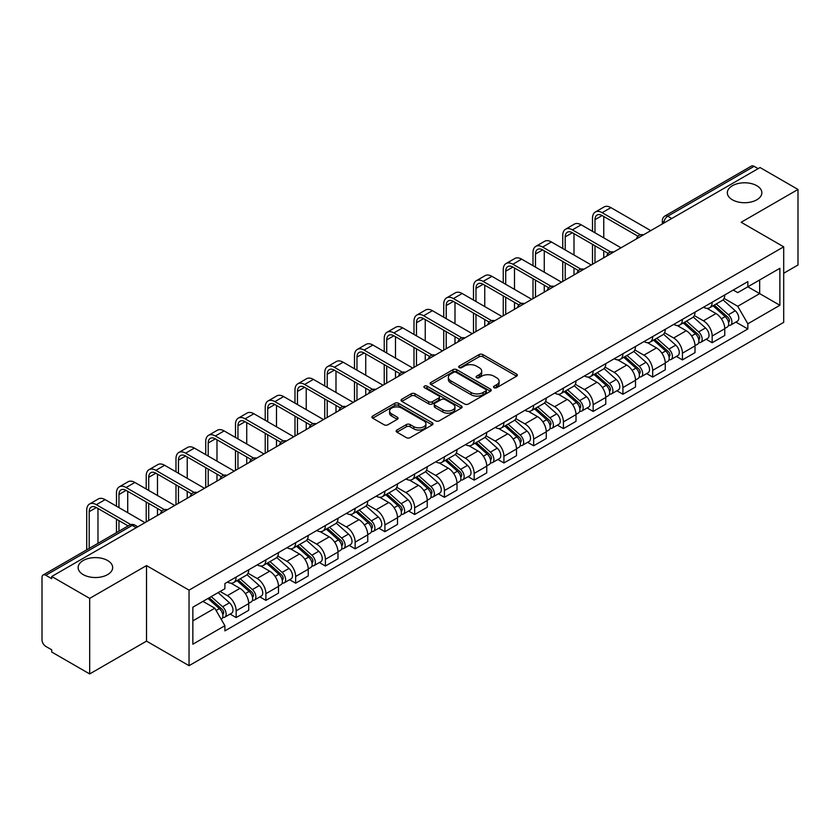 <?xml version="1.0" encoding="UTF-8"?>
<svg xmlns="http://www.w3.org/2000/svg" width="840" height="840" viewBox="0 0 840 840"><rect width="100%" height="100%" fill="white"/><g stroke="black" fill="none" stroke-linecap="round" stroke-linejoin="round"><path stroke-width="1.26" d="M494.056 387.681A1.848 1.071 0 0 0 496.671 387.681L516.558 376.205A2.646 1.533 0 0 0 517.335 375.123A2.646 1.533 0 0 0 516.558 374.042L482.864 354.585A2.646 1.533 0 0 0 479.126 354.585L459.228 366.072A1.848 1.071 0 0 0 458.693 366.828A1.848 1.071 0 0 0 459.228 367.584A1.848 1.071 0 0 0 461.853 367.584L464.425 366.093A8.474 4.893 0 0 1 476.406 366.093L479.22 367.71A8.474 4.893 0 0 1 481.698 371.175A8.474 4.893 0 0 1 479.22 374.63L476.637 376.12A1.848 1.071 0 0 0 476.102 376.877A1.848 1.071 0 0 0 476.637 377.632A1.848 1.071 0 0 0 479.262 377.632L481.834 376.142A8.474 4.893 0 0 1 493.815 376.142L496.629 377.769A8.474 4.893 0 0 1 499.107 381.224A8.474 4.893 0 0 1 496.629 384.689L494.056 386.169A1.848 1.071 0 0 0 493.511 386.925A1.848 1.071 0 0 0 494.056 387.681L494.056 386.169M107.604 560.522A17.262 9.965 0 0 0 88.798 558.359A17.262 9.965 0 0 0 78.141 567.567A17.262 9.965 0 0 0 83.192 574.613A17.262 9.965 0 0 0 102.008 576.775A17.262 9.965 0 0 0 112.665 567.567A17.262 9.965 0 0 0 107.604 560.522M756.808 185.714A17.262 9.965 0 0 0 737.993 183.55A17.262 9.965 0 0 0 727.335 192.759A17.262 9.965 0 0 0 732.396 199.804A17.262 9.965 0 0 0 751.202 201.968A17.262 9.965 0 0 0 761.859 192.759A17.262 9.965 0 0 0 756.808 185.714M396.942 430.028A2.646 1.533 0 0 0 396.165 431.099A2.646 1.533 0 0 0 396.942 432.18L406.392 437.64A2.646 1.533 0 0 0 410.141 437.64L432.233 424.893A2.646 1.533 0 0 0 432.999 423.812A2.646 1.533 0 0 0 432.233 422.73L398.528 403.274A2.646 1.533 0 0 0 394.79 403.274L372.697 416.031A2.646 1.533 0 0 0 371.921 417.113A2.646 1.533 0 0 0 372.697 418.183L384.122 424.778A2.646 1.533 0 0 0 387.86 424.778L397.32 419.328A2.646 1.533 0 0 0 398.087 418.247A2.646 1.533 0 0 0 397.32 417.165L391.65 413.889A7.077 4.085 0 0 1 389.582 411.002A7.077 4.085 0 0 1 393.95 407.221A7.077 4.085 0 0 1 401.667 408.114L423.854 420.913A7.077 4.085 0 0 1 425.922 423.812A7.077 4.085 0 0 1 421.554 427.581A7.077 4.085 0 0 1 413.837 426.699L410.141 424.568A2.646 1.533 0 0 0 406.392 424.568L396.942 430.028L396.942 432.18L406.392 426.762L406.392 424.568M189.042 590.142L146.517 565.582L89.68 598.395L51.723 576.492L760.043 167.538L798 189.452L741.163 222.264L783.699 246.823L189.042 590.142L189.042 665.679L783.699 322.361L783.699 246.823M464.615 404.03A2.646 1.533 0 0 0 468.363 404.03L490.445 391.272A2.646 1.533 0 0 0 491.221 390.191A2.646 1.533 0 0 0 490.445 389.12L456.75 369.663A2.646 1.533 0 0 0 453.012 369.663L430.92 382.41A2.646 1.533 0 0 0 430.143 383.492A2.646 1.533 0 0 0 430.92 384.573L464.615 404.03M425.197 388.08A1.848 1.071 0 0 1 427.077 388.343L461.307 408.104L439.247 420.84A2.646 1.533 0 0 1 435.509 420.84L401.804 401.383L401.804 399.221A2.646 1.533 0 0 0 401.037 400.302A2.646 1.533 0 0 0 401.804 401.383M401.804 399.221L411.264 393.76A2.646 1.533 0 0 1 415.002 393.76L428.673 401.656A2.646 1.533 0 0 0 432.411 401.656L438.69 398.034A2.646 1.533 0 0 0 439.467 396.953A2.646 1.533 0 0 0 438.69 395.871L424.463 387.66A1.848 1.071 0 0 1 423.917 386.904A1.848 1.071 0 0 1 425.061 385.906A1.848 1.071 0 0 1 427.077 386.137L461.339 405.919A2.646 1.533 0 0 1 462.116 407.001A2.646 1.533 0 0 1 461.339 408.082L461.339 405.919M89.68 598.395L89.68 673.932L51.723 652.029L51.723 649.824L45.812 646.412A5.397 3.119 -120 0 1 42 639.797L42 577.479A5.397 3.119 -120 0 1 43.113 575.012L129.507 525.126A5.397 3.119 60 0 1 132.206 525.399L45.812 575.274A5.397 3.119 -120 0 0 43.113 575.012M783.699 273.252L798 264.988L798 189.452M89.68 673.932L146.517 641.12L189.042 665.679M51.723 576.492L51.723 578.687L45.812 575.274M671.748 218.526L667.737 216.216A5.397 3.119 60 0 0 665.038 215.943L751.443 166.068A5.397 3.119 60 0 1 754.131 166.331L667.737 216.216A5.397 3.119 120 0 0 663.925 222.821L663.925 223.041M758.142 168.641L754.131 166.331M712.173 302.211A12.411 7.161 60 0 1 709.611 307.776L722.2 300.51A12.411 7.161 -120 0 0 724.763 294.935M694.312 315.567L703.405 320.817A12.411 7.161 60 0 1 712.173 336.01L724.763 328.744A12.411 7.161 -120 0 0 715.995 313.551L706.986 308.343M724.763 328.744L724.763 335.465L712.173 342.731L706.146 339.245M709.611 307.776A12.411 7.161 60 0 1 703.5 307.219M712.173 336.01L712.173 342.731M682.427 319.379A12.411 7.161 60 0 1 679.854 324.954L692.444 317.688A12.411 7.161 -120 0 0 695.016 312.113M676.389 356.423L682.427 359.909L695.016 352.632L695.016 345.923A12.411 7.161 -120 0 0 686.238 330.729L677.229 325.521M679.854 324.954A12.411 7.161 60 0 1 673.754 324.397M664.566 332.745L673.649 337.995A12.411 7.161 60 0 1 682.427 353.189L682.427 359.909M652.67 336.556A12.411 7.161 60 0 1 650.107 342.132L662.697 334.866A12.411 7.161 -120 0 0 665.259 329.291M646.643 373.601L652.67 377.076L665.259 369.81L665.259 363.101A12.411 7.161 -120 0 0 656.492 347.907L647.482 342.699M650.107 342.132A12.411 7.161 60 0 1 643.997 341.565M634.809 349.923L643.902 355.173A12.411 7.161 60 0 1 652.67 370.367L652.67 377.076M622.923 353.735A12.411 7.161 60 0 1 620.351 359.31L632.94 352.044A12.411 7.161 -120 0 0 635.513 346.469M616.885 390.779L622.923 394.254L635.513 386.988L635.513 380.279A12.411 7.161 -120 0 0 626.735 365.075L617.726 359.877M620.351 359.31A12.411 7.161 60 0 1 614.25 358.743M605.062 367.101L614.145 372.351A12.411 7.161 60 0 1 622.923 387.544L622.923 394.254M593.166 370.913A12.411 7.161 60 0 1 590.604 376.488L603.183 369.222A12.411 7.161 -120 0 0 605.755 363.647M587.139 407.946L593.166 411.432L605.755 404.166L605.755 397.457A12.411 7.161 -120 0 0 596.988 382.253L587.979 377.055M590.604 376.488A12.411 7.161 60 0 1 584.493 375.921M575.305 384.279L584.399 389.519A12.411 7.161 60 0 1 593.166 404.723L593.166 411.432M563.42 388.091A12.411 7.161 60 0 1 560.847 393.666L573.437 386.389A12.411 7.161 -120 0 0 576.009 380.825M557.382 425.124L563.42 428.61L576.009 421.344L576.009 414.624A12.411 7.161 -120 0 0 567.231 399.431L558.222 394.233M560.847 393.666A12.411 7.161 60 0 1 554.747 393.099M545.559 401.447L554.642 406.697A12.411 7.161 60 0 1 563.42 421.901L563.42 428.61M533.663 405.269A12.411 7.161 60 0 1 531.101 410.834L543.679 403.568A12.411 7.161 -120 0 0 546.252 398.003M527.635 442.302L533.663 445.788L546.252 438.522L546.252 431.802A12.411 7.161 -120 0 0 537.485 416.608L528.476 411.411M531.101 410.834A12.411 7.161 60 0 1 524.99 410.277M515.802 418.625L524.895 423.875A12.411 7.161 60 0 1 533.663 439.068L533.663 445.788M503.916 422.447A12.411 7.161 60 0 1 501.344 428.012L513.933 420.745A12.411 7.161 -120 0 0 516.506 415.181M497.879 459.48L503.916 462.966L516.506 455.7L516.506 448.98A12.411 7.161 -120 0 0 507.728 433.786L498.719 428.589M501.344 428.012A12.411 7.161 60 0 1 495.243 427.455M486.056 435.803L495.138 441.053A12.411 7.161 60 0 1 503.916 456.246L503.916 462.966M474.159 439.625A12.411 7.161 60 0 1 471.597 445.19L484.176 437.923A12.411 7.161 -120 0 0 486.749 432.358M468.132 476.658L474.159 480.144L486.749 472.878L486.749 466.158A12.411 7.161 -120 0 0 477.981 450.965L468.972 445.767M471.597 445.19A12.411 7.161 60 0 1 465.486 444.633M456.298 452.981L465.392 458.231A12.411 7.161 60 0 1 474.159 473.424L474.159 480.144M444.413 456.803A12.411 7.161 60 0 1 441.84 462.368L454.43 455.102A12.411 7.161 -120 0 0 457.002 449.536M438.375 493.836L444.413 497.322L457.002 490.056L457.002 483.336A12.411 7.161 -120 0 0 448.224 468.143L439.215 462.935M441.84 462.368A12.411 7.161 60 0 1 435.74 461.811M426.552 470.159L435.635 475.409A12.411 7.161 60 0 1 444.413 490.602L444.413 497.322M414.656 473.981A12.411 7.161 60 0 1 412.094 479.546L424.673 472.28A12.411 7.161 -120 0 0 427.245 466.715M408.629 511.014L414.656 514.5L427.245 507.234L427.245 500.514A12.411 7.161 -120 0 0 418.478 485.32L409.469 480.113M412.094 479.546A12.411 7.161 60 0 1 405.983 478.989M396.795 487.337L405.888 492.587A12.411 7.161 60 0 1 414.656 507.78L414.656 514.5M384.909 491.159A12.411 7.161 60 0 1 382.337 496.724L394.926 489.457A12.411 7.161 -120 0 0 397.499 483.882M378.872 528.192L384.909 531.678L397.499 524.412L397.499 517.692A12.411 7.161 -120 0 0 388.721 502.499L379.712 497.291M382.337 496.724A12.411 7.161 60 0 1 376.236 496.167M367.048 504.515L376.131 509.765A12.411 7.161 60 0 1 384.909 524.958L384.909 531.678M355.152 508.326A12.411 7.161 60 0 1 352.59 513.902L365.169 506.636A12.411 7.161 -120 0 0 367.742 501.06M349.125 545.37L355.152 548.856L367.742 541.579L367.742 534.87A12.411 7.161 -120 0 0 358.974 519.677L349.965 514.469M352.59 513.902A12.411 7.161 60 0 1 346.479 513.345M337.292 521.692L346.385 526.942A12.411 7.161 60 0 1 355.152 542.136L355.152 548.856M325.406 525.504A12.411 7.161 60 0 1 322.833 531.08L335.423 523.813A12.411 7.161 -120 0 0 337.995 518.238M319.368 562.548L325.406 566.024L337.995 558.758L337.995 552.048A12.411 7.161 -120 0 0 329.217 536.855L320.208 531.647M322.833 531.08A12.411 7.161 60 0 1 316.733 530.513M307.545 538.871L316.627 544.121A12.411 7.161 60 0 1 325.406 559.314L325.406 566.024M295.649 542.682A12.411 7.161 60 0 1 293.087 548.258L305.666 540.992A12.411 7.161 -120 0 0 308.238 535.416M289.621 579.726L295.649 583.202L308.238 575.936L308.238 569.226A12.411 7.161 -120 0 0 299.471 554.022L290.462 548.825M293.087 548.258A12.411 7.161 60 0 1 286.976 547.691M277.788 556.049L286.881 561.299A12.411 7.161 60 0 1 295.649 576.492L295.649 583.202M265.902 559.86A12.411 7.161 60 0 1 263.329 565.436L275.919 558.159A12.411 7.161 -120 0 0 278.492 552.594M259.865 596.894L265.902 600.38L278.492 593.114L278.492 586.394A12.411 7.161 -120 0 0 269.714 571.2L260.704 566.002M263.329 565.436A12.411 7.161 60 0 1 257.229 564.869M248.042 573.226L257.124 578.466A12.411 7.161 60 0 1 265.902 593.67L265.902 600.38M236.145 577.038A12.411 7.161 60 0 1 233.583 582.614L246.162 575.337A12.411 7.161 -120 0 0 248.734 569.772M230.118 614.072L236.145 617.558L248.734 610.292L248.734 603.572A12.411 7.161 -120 0 0 239.967 588.378L230.958 583.18M233.583 582.614A12.411 7.161 60 0 1 227.472 582.047M220.133 591.465L227.378 595.644A12.411 7.161 60 0 1 236.145 610.848L236.145 617.558M733.247 290.042L737.73 292.625L779.877 268.296L759.665 279.962L759.665 293.622L737.73 306.285L724.07 298.389M192.853 620.865L214.788 608.202L224.9 625.706L192.853 644.207L192.853 607.204L224.9 588.714L224.9 583.538L747.841 281.62L747.841 286.786L779.877 305.288L747.841 323.788L737.73 306.285M779.877 268.296L779.877 305.288M224.9 625.706L224.9 630.882L747.841 328.965L747.841 323.788M146.517 565.582L146.517 641.12M214.788 608.202L202.965 601.377M735.893 322.067L747.841 328.965M494.792 387.944L496.629 386.883A8.474 4.893 0 0 0 499.107 383.429L499.107 381.224M481.698 371.175L481.698 373.38A8.474 4.893 0 0 1 479.22 376.834L477.382 377.895M516.558 374.042L516.558 376.205L482.864 356.79A2.646 1.533 0 0 0 479.126 356.79L459.974 367.846M490.413 391.293L456.75 371.868A2.646 1.533 0 0 0 453.012 371.868L430.952 384.594M485.772 390.957A1.848 1.071 0 0 0 486.308 390.191A1.848 1.071 0 0 0 485.772 389.435L456.194 372.362A1.848 1.071 0 0 0 453.569 372.362L450.86 373.926A8.474 4.893 0 0 0 448.371 377.391A8.474 4.893 0 0 0 450.86 380.846L471.072 392.522A8.474 4.893 0 0 0 483.053 392.522L485.772 390.957L485.772 393.151A1.848 1.071 0 0 0 486.308 392.395L486.308 390.191M448.371 377.391L448.371 379.586A8.474 4.893 0 0 0 450.86 383.05L450.86 380.846M485.772 393.151L483.053 394.727A8.474 4.893 0 0 1 471.072 394.727L450.86 383.05M401.846 401.405L411.264 395.966L411.264 393.76M439.467 396.953L439.467 399.157A2.646 1.533 0 0 1 438.69 400.229L432.411 403.851A2.646 1.533 0 0 1 428.673 403.851L415.002 395.966A2.646 1.533 0 0 0 411.264 395.966M442.848 409.836A7.077 4.085 0 0 0 450.566 410.729A7.077 4.085 0 0 0 454.944 406.949A7.077 4.085 0 0 0 452.865 404.061L445.053 399.546A2.646 1.533 0 0 0 441.305 399.546L435.036 403.169A2.646 1.533 0 0 0 434.259 404.25A2.646 1.533 0 0 0 435.036 405.332L442.848 409.836L442.848 412.041A7.077 4.085 0 0 0 450.566 412.923A7.077 4.085 0 0 0 454.944 409.154L454.944 406.949M434.259 404.25L434.259 406.445A2.646 1.533 0 0 0 435.036 407.526L435.036 405.332M442.848 412.041L435.036 407.526M425.922 423.812L425.922 426.006A7.077 4.085 0 0 1 421.554 429.786A7.077 4.085 0 0 1 413.837 428.904L410.141 426.762A2.646 1.533 0 0 0 406.392 426.762M389.582 411.002L389.582 413.207A7.077 4.085 0 0 0 391.65 416.094L391.65 413.889M397.278 419.339L391.65 416.094M432.191 424.914L398.528 405.479A2.646 1.533 0 0 0 394.79 405.479L372.729 418.205M713.034 305.792L725.162 316.617A6.741 3.896 60 0 1 727.283 327.044L724.763 328.493M713.36 306.086L719.061 309.372M714.263 305.088L727.755 317.131A3.234 1.869 60 0 1 728.763 322.13A3.234 1.869 60 0 1 728.469 322.245M716.279 303.923L728.406 314.738A6.741 3.896 60 0 1 730.517 325.164A6.741 3.896 60 0 1 728.48 325.385M723.041 299.869L735.273 310.779A6.741 3.896 60 0 1 737.384 321.206L730.517 325.164M594.982 232.785L594.982 219.681A10.112 5.838 60 0 1 597.072 215.05A10.112 5.838 60 0 1 602.133 215.554L637.949 236.229M650.769 230.633L610.911 207.627A13.619 7.865 -120 0 0 604.097 206.945L595.329 212.016A13.619 7.865 -120 0 0 592.505 218.253L592.505 231.347M640.405 234.78L602.133 212.688A13.619 7.865 -120 0 0 595.329 212.016M592.505 244.346L592.505 264.274M594.982 262.847L594.982 245.774M603.76 257.775L603.76 250.845M603.76 237.846L603.76 216.489M683.288 322.969L695.404 333.795A6.741 3.896 60 0 1 697.525 344.221L695.005 345.671M683.602 323.264L689.315 326.55M684.505 322.266L697.998 334.299A3.234 1.869 60 0 1 699.017 339.308A3.234 1.869 60 0 1 698.723 339.423M686.532 321.101L698.649 331.916A6.741 3.896 60 0 1 700.77 342.342A6.741 3.896 60 0 1 698.733 342.562M693.284 317.048L705.516 327.957A6.741 3.896 60 0 1 707.637 338.383L700.77 342.342M653.53 340.147L665.658 350.963A6.741 3.896 60 0 1 667.779 361.399L665.259 362.849M653.856 340.431L659.558 343.728M654.759 339.444L668.251 351.477A3.234 1.869 60 0 1 669.26 356.486A3.234 1.869 60 0 1 668.966 356.601M656.775 338.279L668.903 349.094A6.741 3.896 60 0 1 671.013 359.52A6.741 3.896 60 0 1 668.976 359.741M663.537 334.215L675.77 345.135A6.741 3.896 60 0 1 677.88 355.562L671.013 359.52M565.226 249.963L565.226 236.859A10.112 5.838 60 0 1 567.325 232.228A10.112 5.838 60 0 1 572.387 232.733L608.192 253.407M621.012 247.81L581.154 224.794A13.619 7.865 -120 0 0 574.35 224.123L565.572 229.194A13.619 7.865 -120 0 0 562.748 235.421L562.748 248.525M610.659 251.958L572.387 229.866A13.619 7.865 -120 0 0 565.572 229.194M562.748 261.524L562.748 281.453M565.226 280.014L565.226 262.952M574.004 274.953L574.004 268.012M574.004 255.024L574.004 233.667M535.479 267.141L535.479 254.037A10.112 5.838 60 0 1 537.569 249.407A10.112 5.838 60 0 1 542.63 249.9L578.445 270.575M591.266 264.988L551.408 241.972A13.619 7.865 -120 0 0 544.593 241.3L535.826 246.372A13.619 7.865 -120 0 0 533.001 252.599L533.001 265.703M580.902 269.136L542.63 247.044A13.619 7.865 -120 0 0 535.826 246.372M533.001 278.702L533.001 298.631M535.479 297.192L535.479 280.13M544.257 292.131L544.257 285.191M544.257 272.202L544.257 250.845M623.784 357.326L635.901 368.141A6.741 3.896 60 0 1 638.022 378.567L635.502 380.026M624.099 357.609L629.811 360.906M625.002 356.622L638.495 368.655A3.234 1.869 60 0 1 639.513 373.663A3.234 1.869 60 0 1 639.219 373.779M627.029 355.457L639.146 366.272A6.741 3.896 60 0 1 641.267 376.698A6.741 3.896 60 0 1 639.23 376.919M633.78 351.393L646.013 362.313A6.741 3.896 60 0 1 648.134 372.74L641.267 376.698M594.027 374.504L606.154 385.319A6.741 3.896 60 0 1 608.275 395.745L605.755 397.205M594.352 374.787L600.054 378.084M595.255 373.8L608.748 385.833A3.234 1.869 60 0 1 609.756 390.842A3.234 1.869 60 0 1 609.462 390.957M597.272 372.635L609.399 383.45A6.741 3.896 60 0 1 611.51 393.876A6.741 3.896 60 0 1 609.473 394.096M604.034 368.571L616.266 379.491A6.741 3.896 60 0 1 618.376 389.918L611.51 393.876M564.28 391.681L576.398 402.497A6.741 3.896 60 0 1 578.519 412.923L575.999 414.382M564.596 391.965L570.308 395.262M565.499 390.978L578.991 403.011A3.234 1.869 60 0 1 580.01 408.019A3.234 1.869 60 0 1 579.716 408.135M567.525 389.812L579.642 400.628A6.741 3.896 60 0 1 581.763 411.054A6.741 3.896 60 0 1 579.726 411.274M574.276 385.749L586.509 396.659A6.741 3.896 60 0 1 588.63 407.085L581.763 411.054M505.722 284.308L505.722 271.215A10.112 5.838 60 0 1 507.822 266.584A10.112 5.838 60 0 1 512.883 267.078L548.688 287.752M561.509 282.167L521.651 259.151A13.619 7.865 -120 0 0 514.846 258.478L506.069 263.54A13.619 7.865 -120 0 0 503.244 269.776L503.244 282.881M551.155 286.314L512.883 264.222A13.619 7.865 -120 0 0 506.069 263.54M503.244 295.88L503.244 315.808M505.722 314.37L505.722 297.308M514.5 309.309L514.5 302.369M514.5 289.38L514.5 268.012M475.976 301.487L475.976 288.393A10.112 5.838 60 0 1 478.065 283.762A10.112 5.838 60 0 1 483.126 284.256L518.942 304.931M531.762 299.344L491.904 276.329A13.619 7.865 -120 0 0 485.09 275.656L476.322 280.718A13.619 7.865 -120 0 0 473.498 286.955L473.498 300.058M521.399 303.492L483.126 281.4A13.619 7.865 -120 0 0 476.322 280.718M473.498 313.047L473.498 332.987M475.976 331.548L475.976 314.486M484.743 326.487L484.743 319.546M484.743 306.558L484.743 285.191M446.219 318.665L446.219 305.56A10.112 5.838 60 0 1 448.319 300.93A10.112 5.838 60 0 1 453.38 301.434L489.185 322.108M502.005 316.522L462.147 293.506A13.619 7.865 -120 0 0 455.343 292.834L446.565 297.895A13.619 7.865 -120 0 0 443.741 304.132L443.741 317.237M491.652 320.67L453.38 298.568A13.619 7.865 -120 0 0 446.565 297.895M443.741 330.225L443.741 350.154M446.219 348.726L446.219 331.663M454.997 343.665L454.997 336.725M454.997 323.736L454.997 302.369M534.524 408.86L546.651 419.675A6.741 3.896 60 0 1 548.772 430.101L546.252 431.55M534.849 409.143L540.55 412.44M535.752 408.156L549.245 420.189A3.234 1.869 60 0 1 550.252 425.197A3.234 1.869 60 0 1 549.958 425.313M537.768 406.991L549.896 417.806A6.741 3.896 60 0 1 552.006 428.232A6.741 3.896 60 0 1 549.969 428.442M544.53 402.927L556.763 413.837A6.741 3.896 60 0 1 558.873 424.263L552.006 428.232M416.472 335.843L416.472 322.739A10.112 5.838 60 0 1 418.562 318.108A10.112 5.838 60 0 1 423.623 318.612L459.438 339.286M472.259 333.701L432.401 310.685A13.619 7.865 -120 0 0 425.586 310.012L416.819 315.074A13.619 7.865 -120 0 0 413.994 321.31L413.994 334.415M461.895 337.848L423.623 315.745A13.619 7.865 -120 0 0 416.819 315.074M413.994 347.403L413.994 367.332M416.472 365.904L416.472 348.842M425.24 360.843L425.24 353.903M425.24 340.914L425.24 319.546M504.777 426.038L516.894 436.853A6.741 3.896 60 0 1 519.015 447.279L516.495 448.728M505.092 426.321L510.804 429.618M505.995 425.334L519.488 437.367A3.234 1.869 60 0 1 520.506 442.376A3.234 1.869 60 0 1 520.212 442.491M508.022 424.158L520.139 434.983A6.741 3.896 60 0 1 522.26 445.41A6.741 3.896 60 0 1 520.222 445.62M514.773 420.105L527.006 431.015A6.741 3.896 60 0 1 529.127 441.441L522.26 445.41M386.715 353.02L386.715 339.917A10.112 5.838 60 0 1 388.815 335.286A10.112 5.838 60 0 1 393.876 335.79L429.681 356.465M442.502 350.879L402.644 327.863A13.619 7.865 -120 0 0 395.84 327.191L387.062 332.252A13.619 7.865 -120 0 0 384.237 338.489L384.237 351.593M432.149 355.026L393.876 332.923A13.619 7.865 -120 0 0 387.062 332.252M384.237 364.581L384.237 384.51M386.715 383.082L386.715 366.019M395.493 378.021L395.493 371.081M395.493 358.082L395.493 336.725M475.02 443.216L487.148 454.031A6.741 3.896 60 0 1 489.269 464.457L486.749 465.906M475.346 443.499L481.047 446.796M476.249 442.502L489.741 454.545A3.234 1.869 60 0 1 490.749 459.543A3.234 1.869 60 0 1 490.455 459.669M478.265 441.336L490.392 452.161A6.741 3.896 60 0 1 492.503 462.588A6.741 3.896 60 0 1 490.466 462.798M485.027 437.283L497.259 448.193A6.741 3.896 60 0 1 499.37 458.619L492.503 462.588M356.969 370.199L356.969 357.094A10.112 5.838 60 0 1 359.058 352.464A10.112 5.838 60 0 1 364.119 352.968L399.935 373.643M412.755 368.056L372.897 345.041A13.619 7.865 -120 0 0 366.082 344.369L357.315 349.43A13.619 7.865 -120 0 0 354.491 355.667L354.491 368.77M402.392 372.204L364.119 350.102A13.619 7.865 -120 0 0 357.315 349.43M354.491 381.759L354.491 401.688M356.969 400.26L356.969 383.187M365.736 395.189L365.736 388.258M365.736 375.26L365.736 353.903M445.274 460.394L457.391 471.209A6.741 3.896 60 0 1 459.512 481.635L456.992 483.084M445.589 460.677L451.3 463.974M446.492 459.68L459.984 471.723A3.234 1.869 60 0 1 461.003 476.721A3.234 1.869 60 0 1 460.709 476.847M448.518 458.514L460.635 469.34A6.741 3.896 60 0 1 462.756 479.766A6.741 3.896 60 0 1 460.719 479.976M455.269 454.461L467.502 465.37A6.741 3.896 60 0 1 469.623 475.797L462.756 479.766M327.212 387.377L327.212 374.272A10.112 5.838 60 0 1 329.312 369.642A10.112 5.838 60 0 1 334.373 370.146L370.178 390.82M382.998 385.224L343.14 362.219A13.619 7.865 -120 0 0 336.336 361.536L327.558 366.608A13.619 7.865 -120 0 0 324.733 372.844L324.733 385.949M372.645 389.382L334.373 367.28A13.619 7.865 -120 0 0 327.558 366.608M324.733 398.937L324.733 418.866M327.212 417.438L327.212 400.365M335.99 412.367L335.99 405.437M335.99 392.438L335.99 371.081M415.517 477.561L427.644 488.387A6.741 3.896 60 0 1 429.765 498.813L427.245 500.262M415.842 477.855L421.544 481.152M416.745 476.858L430.238 488.901A3.234 1.869 60 0 1 431.245 493.899A3.234 1.869 60 0 1 430.952 494.015M418.761 475.692L430.889 486.507A6.741 3.896 60 0 1 432.999 496.933A6.741 3.896 60 0 1 430.962 497.154M425.523 471.639L437.756 482.548A6.741 3.896 60 0 1 439.866 492.975L432.999 496.933M297.465 404.555L297.465 391.451A10.112 5.838 60 0 1 299.555 386.82A10.112 5.838 60 0 1 304.616 387.324L340.431 407.999M353.252 402.402L313.394 379.397A13.619 7.865 -120 0 0 306.579 378.714L297.812 383.786A13.619 7.865 -120 0 0 294.987 390.022L294.987 403.127M342.888 406.55L304.616 384.457A13.619 7.865 -120 0 0 297.812 383.786M294.987 416.115L294.987 436.044M297.465 434.616L297.465 417.543M306.233 429.544L306.233 422.615M306.233 409.616L306.233 388.258M385.77 494.739L397.887 505.565A6.741 3.896 60 0 1 400.008 515.991L397.488 517.44M386.085 495.033L391.797 498.32M386.988 494.036L400.481 506.079A3.234 1.869 60 0 1 401.499 511.077A3.234 1.869 60 0 1 401.205 511.193M389.014 492.87L401.131 503.685A6.741 3.896 60 0 1 403.253 514.111A6.741 3.896 60 0 1 401.216 514.332M395.766 488.817L407.999 499.727A6.741 3.896 60 0 1 410.12 510.153L403.253 514.111M267.708 421.733L267.708 408.629A10.112 5.838 60 0 1 269.808 403.998A10.112 5.838 60 0 1 274.869 404.502L310.674 425.177M323.494 419.58L283.637 396.575A13.619 7.865 -120 0 0 276.832 395.892L268.055 400.964A13.619 7.865 -120 0 0 265.23 407.201L265.23 420.294M313.142 423.728L274.869 401.635A13.619 7.865 -120 0 0 268.055 400.964M265.23 433.293L265.23 453.222M267.708 451.794L267.708 434.721M276.486 446.723L276.486 439.793M276.486 426.794L276.486 405.437M356.013 511.917L368.141 522.743A6.741 3.896 60 0 1 370.262 533.169L367.742 534.618M356.339 512.211L362.04 515.498M357.242 511.214L370.734 523.246A3.234 1.869 60 0 1 371.742 528.255A3.234 1.869 60 0 1 371.448 528.37M359.257 510.048L371.385 520.863A6.741 3.896 60 0 1 373.495 531.289A6.741 3.896 60 0 1 371.459 531.51M366.019 505.985L378.252 516.905A6.741 3.896 60 0 1 380.363 527.331L373.495 531.289M237.962 438.911L237.962 425.806A10.112 5.838 60 0 1 240.051 421.176A10.112 5.838 60 0 1 245.112 421.68L280.928 442.355M293.748 436.758L253.89 413.742A13.619 7.865 -120 0 0 247.076 413.07L238.308 418.142A13.619 7.865 -120 0 0 235.484 424.368L235.484 437.472M283.385 440.906L245.112 418.814A13.619 7.865 -120 0 0 238.308 418.142M235.484 450.471L235.484 470.4M237.962 468.962L237.962 451.899M246.729 463.901L246.729 456.96M246.729 443.971L246.729 422.615M326.267 529.095L338.383 539.91A6.741 3.896 60 0 1 340.505 550.337L337.985 551.796M326.582 529.379L332.294 532.676M327.485 528.392L340.977 540.425A3.234 1.869 60 0 1 341.995 545.433A3.234 1.869 60 0 1 341.702 545.549M329.511 527.226L341.628 538.041A6.741 3.896 60 0 1 343.749 548.468A6.741 3.896 60 0 1 341.712 548.688M336.262 523.163L348.495 534.082A6.741 3.896 60 0 1 350.616 544.509L343.749 548.468M208.204 456.089L208.204 442.985A10.112 5.838 60 0 1 210.304 438.354A10.112 5.838 60 0 1 215.366 438.848L251.171 459.522M263.991 453.936L224.133 430.92A13.619 7.865 -120 0 0 217.329 430.248L208.551 435.32A13.619 7.865 -120 0 0 205.727 441.546L205.727 454.65M253.638 458.084L215.366 435.992A13.619 7.865 -120 0 0 208.551 435.32M205.727 467.649L205.727 487.578M208.204 486.14L208.204 469.077M216.983 481.079L216.983 474.138M216.983 461.149L216.983 439.793M296.51 546.273L308.637 557.088A6.741 3.896 60 0 1 310.758 567.514L308.238 568.974M296.835 546.557L302.536 549.853M297.738 545.57L311.231 557.602A3.234 1.869 60 0 1 312.239 562.611A3.234 1.869 60 0 1 311.945 562.726M299.754 544.404L311.881 555.219A6.741 3.896 60 0 1 313.992 565.646A6.741 3.896 60 0 1 311.955 565.866M306.516 540.341L318.748 551.26A6.741 3.896 60 0 1 320.859 561.687L313.992 565.646M178.458 473.256L178.458 460.163A10.112 5.838 60 0 1 180.547 455.532A10.112 5.838 60 0 1 185.609 456.026L221.424 476.7M234.245 471.114L194.387 448.098A13.619 7.865 -120 0 0 187.572 447.426L178.804 452.487A13.619 7.865 -120 0 0 175.98 458.724L175.98 471.828M223.881 475.262L185.609 453.169A13.619 7.865 -120 0 0 178.804 452.487M175.98 484.827L175.98 504.756M178.458 503.318L178.458 486.255M187.226 498.257L187.226 491.316M187.226 478.328L187.226 456.96M266.763 563.451L278.88 574.266A6.741 3.896 60 0 1 281.001 584.692L278.481 586.152M267.078 563.735L272.79 567.032M267.981 562.748L281.474 574.78A3.234 1.869 60 0 1 282.492 579.789A3.234 1.869 60 0 1 282.198 579.904M270.007 561.582L282.125 572.397A6.741 3.896 60 0 1 284.245 582.824A6.741 3.896 60 0 1 282.209 583.044M276.759 557.519L288.992 568.438A6.741 3.896 60 0 1 291.113 578.865L284.245 582.824M148.701 490.434L148.701 477.33A10.112 5.838 60 0 1 150.801 472.71A10.112 5.838 60 0 1 155.862 473.204L191.667 493.878M204.488 488.292L164.63 465.276A13.619 7.865 -120 0 0 157.826 464.604L149.047 469.665A13.619 7.865 -120 0 0 146.223 475.902L146.223 489.006M194.135 492.44L155.862 470.348A13.619 7.865 -120 0 0 149.047 469.665M146.223 501.995L146.223 521.934M148.701 520.495L148.701 503.433M157.479 515.434L157.479 508.494M157.479 495.506L157.479 474.138M237.006 580.629L249.134 591.444A6.741 3.896 60 0 1 251.255 601.871L248.734 603.33M237.332 580.913L243.033 584.21M238.234 579.925L251.727 591.958A3.234 1.869 60 0 1 252.735 596.967A3.234 1.869 60 0 1 252.441 597.082M240.251 578.76L252.378 589.575A6.741 3.896 60 0 1 254.489 600.001A6.741 3.896 60 0 1 252.452 600.222M247.013 574.697L259.245 585.606A6.741 3.896 60 0 1 261.356 596.033L254.489 600.001M118.955 507.612L118.955 494.508A10.112 5.838 60 0 1 121.044 489.878A10.112 5.838 60 0 1 126.105 490.382L161.921 511.056M174.741 505.47L134.883 482.454A13.619 7.865 -120 0 0 128.069 481.782L119.291 486.843A13.619 7.865 -120 0 0 116.477 493.08L116.477 506.184M164.378 509.618L126.105 487.515A13.619 7.865 -120 0 0 119.291 486.843M116.477 519.173L116.477 532.655M118.955 531.226L118.955 520.611M127.722 512.683L127.722 491.316M207.995 598.469L219.377 608.622A6.741 3.896 60 0 1 221.498 619.049L221.162 619.238M208.11 598.405L213.287 601.388M209.223 597.765L221.97 609.137A3.234 1.869 60 0 1 222.989 614.145A3.234 1.869 60 0 1 222.695 614.26M211.239 596.6L222.621 606.753A6.741 3.896 60 0 1 224.742 617.179A6.741 3.896 60 0 1 222.705 617.389M218.106 592.63L229.488 602.784A6.741 3.896 60 0 1 231.609 613.211L224.742 617.179M89.198 548.404L89.198 511.686A10.112 5.838 60 0 1 91.298 507.056A10.112 5.838 60 0 1 96.359 507.56L128.153 525.913M144.984 522.648L105.126 499.632A13.619 7.865 -120 0 0 98.322 498.96L89.544 504.021A13.619 7.865 -120 0 0 86.72 510.258L86.72 549.832M130.809 524.591L96.359 504.693A13.619 7.865 -120 0 0 89.544 504.021M97.976 543.333L97.976 508.494M664.115 222.925L663.925 222.821A5.397 3.119 0 0 1 662.351 220.616L662.351 223.954M265.902 593.67L278.492 586.394M295.649 576.492L308.238 569.226M325.406 559.314L337.995 552.048M355.152 542.136L367.742 534.87M384.909 524.958L397.499 517.692M414.656 507.78L427.245 500.514M444.413 490.602L457.002 483.336M474.159 473.424L486.749 466.158M503.916 456.246L516.506 448.98M533.663 439.068L546.252 431.802M563.42 421.901L576.009 414.624M593.166 404.723L605.755 397.457M622.923 387.544L635.513 380.279M652.67 370.367L665.259 363.101M682.427 353.189L695.016 345.923M236.145 610.848L248.734 603.572M227.378 595.644L239.967 588.378M257.124 578.466L269.714 571.2M286.881 561.299L299.471 554.022M316.627 544.121L329.217 536.855M346.385 526.942L358.974 519.677M376.131 509.765L388.721 502.499M405.888 492.587L418.478 485.32M435.635 475.409L448.224 468.143M465.392 458.231L477.981 450.965M495.138 441.053L507.728 433.786M524.895 423.875L537.485 416.608M554.642 406.697L567.231 399.431M584.399 389.519L596.988 382.253M614.145 372.351L626.735 365.075M643.902 355.173L656.492 347.907M673.649 337.995L686.238 330.729M703.405 320.817L715.995 313.551M642.999 235.127A5.397 3.119 120 0 0 640.615 236.502M613.242 252.304A5.397 3.119 120 0 0 610.859 253.68M583.496 269.472A5.397 3.119 120 0 0 581.112 270.848M553.739 286.65A5.397 3.119 120 0 0 551.355 288.026M523.992 303.828A5.397 3.119 120 0 0 521.609 305.204M494.235 321.006A5.397 3.119 120 0 0 491.852 322.381M464.489 338.184A5.397 3.119 120 0 0 462.105 339.56M434.731 355.362A5.397 3.119 120 0 0 432.348 356.738M404.985 372.54A5.397 3.119 120 0 0 402.602 373.916M375.228 389.718A5.397 3.119 120 0 0 372.844 391.094M345.481 406.896A5.397 3.119 120 0 0 343.098 408.272M315.725 424.074A5.397 3.119 120 0 0 313.341 425.45M285.978 441.252A5.397 3.119 120 0 0 283.594 442.617M256.221 458.419A5.397 3.119 120 0 0 253.838 459.795M226.475 475.598A5.397 3.119 120 0 0 224.091 476.973M196.718 492.776A5.397 3.119 120 0 0 194.334 494.151M166.971 509.954A5.397 3.119 120 0 0 164.588 511.329M136.216 527.709L132.206 525.399A5.397 3.119 120 0 1 134.904 525.126A5.397 5.397 0 0 0 129.507 525.126M496.629 386.883L496.629 384.689M476.637 377.632L476.637 376.12M479.22 376.834L479.22 374.63M459.228 367.584L459.228 366.072M479.126 356.79L479.126 354.585M482.864 356.79L482.864 354.585M430.92 384.573L430.92 382.41M453.012 371.868L453.012 369.663M456.75 371.868L456.75 369.663M490.445 391.272L490.445 389.12M471.072 394.727L471.072 392.522M483.053 394.727L483.053 392.522M415.002 395.966L415.002 393.76M428.673 403.851L428.673 401.656M432.411 403.851L432.411 401.656M438.69 400.229L438.69 398.034M427.077 388.343L427.077 386.137M410.141 426.762L410.141 424.568M413.837 428.904L413.837 426.699M397.32 419.328L397.32 417.165M372.697 418.183L372.697 416.031M394.79 405.479L394.79 403.274M398.528 405.479L398.528 403.274M432.233 424.893L432.233 422.73M725.162 316.617L721.381 318.801M729.435 320.649L728.227 321.353M735.273 310.779L728.406 314.738M602.133 212.688L610.911 207.627M594.982 219.681L602.133 215.554M695.404 333.795L691.625 335.969M699.689 337.827L698.471 338.531M705.516 327.957L698.649 331.916M665.658 350.963L661.878 353.147M669.932 355.005L668.714 355.709M675.77 345.135L668.903 349.094M572.387 229.866L581.154 224.794M565.226 236.859L572.387 232.733M542.63 247.044L551.408 241.972M535.479 254.037L542.63 249.9M635.901 368.141L632.121 370.325M640.185 372.183L638.967 372.887M646.013 362.313L639.146 366.272M606.154 385.319L602.375 387.503M610.428 389.361L609.21 390.065M616.266 379.491L609.399 383.45M576.398 402.497L572.618 404.681M580.682 406.539L579.464 407.232M586.509 396.659L579.642 400.628M512.883 264.222L521.651 259.151M505.722 271.215L512.883 267.078M483.126 281.4L491.904 276.329M475.976 288.393L483.126 284.256M453.38 298.568L462.147 293.506M446.219 305.56L453.38 301.434M546.651 419.675L542.871 421.858M550.925 423.717L549.707 424.41M556.763 413.837L549.896 417.806M423.623 315.745L432.401 310.685M416.472 322.739L423.623 318.612M516.894 436.853L513.114 439.036M521.178 440.885L519.96 441.588M527.006 431.015L520.139 434.983M393.876 332.923L402.644 327.863M386.715 339.917L393.876 335.79M487.148 454.031L483.368 456.215M491.421 458.062L490.203 458.766M497.259 448.193L490.392 452.161M364.119 350.102L372.897 345.041M356.969 357.094L364.119 352.968M457.391 471.209L453.611 473.393M461.675 475.241L460.457 475.944M467.502 465.37L460.635 469.34M334.373 367.28L343.14 362.219M327.212 374.272L334.373 370.146M427.644 488.387L423.864 490.57M431.918 492.419L430.7 493.122M437.756 482.548L430.889 486.507M304.616 384.457L313.394 379.397M297.465 391.451L304.616 387.324M397.887 505.565L394.107 507.749M402.171 509.596L400.953 510.3M407.999 499.727L401.131 503.685M274.869 401.635L283.637 396.575M267.708 408.629L274.869 404.502M368.141 522.743L364.361 524.916M372.414 526.774L371.196 527.478M378.252 516.905L371.385 520.863M245.112 418.814L253.89 413.742M237.962 425.806L245.112 421.68M338.383 539.91L334.604 542.094M342.668 543.952L341.45 544.656M348.495 534.082L341.628 538.041M215.366 435.992L224.133 430.92M208.204 442.985L215.366 438.848M308.637 557.088L304.857 559.272M312.911 561.13L311.693 561.834M318.748 551.26L311.881 555.219M185.609 453.169L194.387 448.098M178.458 460.163L185.609 456.026M278.88 574.266L275.1 576.45M283.164 578.308L281.946 579.012M288.992 568.438L282.125 572.397M155.862 470.348L164.63 465.276M148.701 477.33L155.862 473.204M249.134 591.444L245.353 593.628M253.407 595.486L252.189 596.179M259.245 585.606L252.378 589.575M126.105 487.515L134.883 482.454M118.955 494.508L126.105 490.382M219.377 608.622L216.122 610.501M223.661 612.665L222.442 613.357M229.488 602.784L222.621 606.753M96.359 504.693L105.126 499.632M89.198 511.686L96.359 507.56M643.45 234.853A5.397 5.397 0 0 0 636.531 238.854M613.704 252.032A5.397 5.397 0 0 0 606.774 256.032M583.947 269.209A5.397 5.397 0 0 0 577.028 273.21M554.2 286.387A5.397 5.397 0 0 0 547.271 290.388M524.444 303.566A5.397 5.397 0 0 0 517.524 307.566M494.697 320.744A5.397 5.397 0 0 0 487.767 324.744M464.94 337.921A5.397 5.397 0 0 0 458.02 341.911M435.194 355.1A5.397 5.397 0 0 0 428.264 359.09M405.437 372.278A5.397 5.397 0 0 0 398.517 376.268M375.69 389.456A5.397 5.397 0 0 0 368.76 393.445M345.933 406.634A5.397 5.397 0 0 0 339.014 410.624M316.187 423.801A5.397 5.397 0 0 0 309.256 427.802M286.43 440.979A5.397 5.397 0 0 0 279.51 444.98M256.683 458.157A5.397 5.397 0 0 0 249.753 462.157M226.926 475.335A5.397 5.397 0 0 0 220.007 479.336M197.179 492.513A5.397 5.397 0 0 0 190.25 496.514M167.422 509.691A5.397 5.397 0 0 0 160.503 513.692M137.791 526.795L134.904 525.126M665.038 215.943A5.397 5.397 0 0 0 662.351 220.616"/></g></svg>
